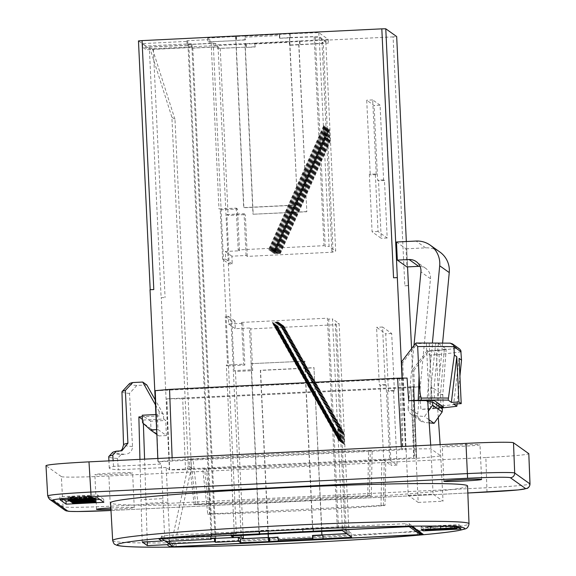 <?xml version="1.0" encoding="UTF-8"?>
<svg xmlns="http://www.w3.org/2000/svg" width="576" height="576" viewBox="0 0 576 576"><rect width="100%" height="100%" fill="white"/><g stroke="black" fill="none" stroke-linecap="round" stroke-linejoin="round"><path stroke-width="0.43" stroke-dasharray="2.88 2.16" d="M278.021 537.127L278.532 541.123M255.053 43.236L246.247 43.668L246.42 47.419L255.233 46.987L254.902 43.128A7.603 0.374 87.2 0 0 254.887 43.121A7.603 0.374 87.2 0 0 254.758 43.963L289.231 42.271L289.706 45.295L289.375 41.436A7.603 0.374 87.2 0 0 289.361 41.429A7.603 0.374 87.2 0 0 289.231 42.271M303.034 532.166A7.603 0.374 87.2 0 0 303.098 531.454L302.63 528.422L302.81 532.181M345.326 532.721L348.948 532.541L342.346 527.839L338.515 528.026L337.262 527.141L302.969 528.667M259.524 534.298L259.351 530.546L268.157 530.114L268.632 533.138L303.098 531.454M268.495 530.352L259.69 530.784L259.855 534.283M259.099 534.578L251.042 363.665L304.87 361.174L251.042 363.665M312.545 528.192L304.661 361.03M279.713 35.496A7.603 0.374 87.2 0 0 279.482 34.394L289.67 33.782L289.843 37.534L279.842 38.282L279.713 35.496L245.239 37.188A7.603 0.374 87.2 0 0 245.009 36.086L245.03 39.73L245.376 39.974L245.239 37.188M429.242 343.238L430.286 365.378L432.634 343.253L429.242 343.238A166.27 6.379 177.3 0 0 426.37 343.231L429.07 400.565M413.971 345.514L408.125 407.426L417.686 414.223A7.56 7.546 -54.6 0 0 424.49 422.446L414.929 415.642A7.56 7.546 125.4 0 1 408.125 407.426M414.929 415.642L424.519 416.534L428.386 411.077M427.745 401.659L426.866 401.573L430.286 365.378M442.606 342.994L436.99 402.458M436.759 404.892L436.428 408.377L426.866 401.573M279.842 38.282L314.136 36.756L315.389 37.649L319.219 37.462L325.829 42.163L321.998 42.35L323.251 43.236L333.101 252.173L247.306 256.385L246.053 255.492L231.883 256.183L232.243 263.851L229.176 264.002L222.574 259.301L225.634 259.15L225.274 251.489L239.45 250.79L237.478 209.016L220.241 209.866L218.988 208.973L236.225 208.13L237.478 209.016M232.243 263.851L225.634 259.15M222.574 259.301L220.241 209.866M429.192 422.878L424.49 422.446M428.976 419.702L424.519 416.534M439.848 372.182L438.804 350.042L441.95 349.884M436.428 408.377L442.44 408.938M417.686 414.223L430.481 278.705A11.34 11.311 -54.6 0 0 420.048 266.357M396.475 242.014L406.037 248.81L406.894 266.918M406.037 248.81L425.642 247.853A22.673 22.63 125.4 0 1 439.855 252.007M161.114 297.626L165.074 297.576L161.114 297.626L149.371 48.679L153.331 48.636L165.074 297.576M149.371 48.679L138.47 40.925M408.42 285.509L404.834 285.818L393.098 36.878L396.677 36.569M393.098 36.878L153.331 48.636M289.67 33.782L318.78 32.645L328.205 39.348L289.526 41.544M246.247 43.668L217.13 44.798L214.992 43.279L192.01 44.402L191.138 43.783L145.944 46.001L142.546 43.582L187.74 41.364L186.862 40.745L209.844 39.614L207.706 38.095L244.858 35.978M153.792 289.555L150.019 289.735M397.519 277.747L393.552 277.798M337.262 527.141L327.413 318.204L241.61 322.409L242.87 323.302L228.694 324L228.334 316.332L225.266 316.483L226.166 317.117L213.25 43.337L211.104 41.81L218.988 208.973M226.85 214.567L244.08 213.718L245.333 214.61L228.103 215.453L226.85 214.567L229.176 264.002M246.053 255.492L244.08 213.718M231.883 256.183L225.274 251.489M245.088 43.423L245.268 47.182L220.219 48.29L218.074 46.764L192.794 48.002L191.938 47.398L152.633 49.327L149.522 47.11L188.827 45.187L187.97 44.575L213.25 43.337M245.268 47.182L217.31 48.55L215.172 47.03L192.19 48.161L191.318 47.534L146.117 49.752L142.718 47.333L187.913 45.122L187.042 44.496L210.024 43.373L207.886 41.846L236.002 40.586L243.886 207.749L297.504 205.121L289.627 37.958M211.104 41.81L236.002 40.586M246.42 47.419L254.894 46.75L254.758 43.963M323.251 43.236L289.361 45.058M289.843 37.534L318.96 36.403L328.385 43.106L289.706 45.295M236.383 36.648L236.563 40.406L245.03 39.73M236.563 40.406L245.376 39.974M298.735 44.438L306.821 211.752L252.994 214.236L306.619 211.608M245.11 47.074L252.994 214.236M220.219 48.29L228.103 215.453M247.306 256.385L245.333 214.61M321.998 42.35L331.848 251.28L333.101 252.173M325.829 42.163L335.678 251.093L331.848 251.28M319.219 37.462L329.076 246.398L335.678 251.093M280.03 253.253L280.361 253.49L330.113 141.574L329.22 129.398L274.032 253.548L280.03 253.253L329.782 141.336L329.22 129.398M279.259 252.706L279.583 252.936L329.335 141.019L328.442 128.844L273.254 252.994L279.259 252.706L329.004 140.782L328.442 128.844M278.482 252.151L278.813 252.382L328.558 140.465L327.665 128.29L272.477 252.446L278.482 252.151L328.226 140.234L327.665 128.29M277.704 251.597L278.035 251.834L327.78 139.918L326.887 127.735L271.699 251.892L277.704 251.597L327.449 139.68L326.887 127.735M276.926 251.042L277.258 251.28L327.002 139.363L326.11 127.188L270.922 251.338L276.926 251.042L326.671 139.126L326.11 127.188M276.149 250.488L276.48 250.726L326.225 138.809L325.332 126.634L270.144 250.783L276.149 250.488L325.894 138.571L325.332 126.634M275.371 249.941L275.702 250.171L325.447 138.254L324.554 126.079L269.366 250.229L275.371 249.941L325.116 138.024L324.554 126.079M274.594 249.386L274.925 249.617L324.67 137.7L323.777 125.525L268.589 249.682L274.594 249.386L324.338 137.47L323.777 125.525M315.389 37.649L325.246 246.586L329.076 246.398M314.136 36.756L323.993 245.693L325.246 246.586M236.225 208.13L238.198 249.898L323.993 245.693M149.522 47.11L171.878 117.151L188.309 465.588L191.412 467.798L174.982 119.369L171.878 117.151M152.633 49.327L174.982 119.369M238.198 249.898L239.45 250.79M280.361 253.49L274.032 253.548M279.583 252.936L273.254 252.994M278.813 252.382L272.477 252.446M278.035 251.834L271.699 251.892M277.258 251.28L270.922 251.338M276.48 250.726L270.144 250.783M275.702 250.171L269.366 250.229M274.925 249.617L268.589 249.682M218.074 46.764L230.983 320.544L231.876 321.185L234.936 321.034L235.303 328.694L249.473 328.003L251.446 369.77L234.209 370.62L235.462 371.513L252.698 370.663L251.446 369.77M329.544 129.629L274.363 253.786M328.766 129.082L273.586 253.231M327.996 128.527L272.808 252.677M327.218 127.973L272.03 252.122M326.441 127.418L271.253 251.575M325.663 126.864L270.475 251.021M324.886 126.317L269.698 250.466M324.108 125.762L268.92 249.912M289.418 37.814L297.504 205.121M235.62 36.691L243.684 207.605L297.302 204.977M236.045 36.41L236.225 40.162M279.504 38.045L279.324 34.286M299.866 41.033L300.046 44.791M245.909 43.423L246.082 47.182M245.138 43.459L253.202 214.38M298.937 44.59L306.821 211.752M217.13 44.798L217.31 48.55M214.992 43.279L215.172 47.03M192.01 44.402L192.19 48.161M191.138 43.783L191.318 47.534M145.944 46.001L146.117 49.752M142.546 43.582L142.718 47.333M187.74 41.364L187.913 45.122M186.862 40.745L187.042 44.496M209.844 39.614L210.024 43.373M207.706 38.095L207.886 41.846M235.67 36.72L235.843 40.478M299.477 40.759L299.657 44.518M328.205 39.348L328.385 43.106M318.78 32.645L318.96 36.403M290.059 34.056L290.232 37.814M431.431 400.572L430.812 387.497L435.722 343.282L438.394 343.462L446.177 349.006L444.334 349.409A166.27 6.379 -2.7 0 1 441.713 349.711M444.334 349.409L440.446 394.351L440.957 405.288M440.41 407.491A166.27 6.379 -2.7 0 1 439.013 407.642L437.616 407.707A177.516 6.811 -2.7 0 1 420.919 409.399L419.314 386.798A177.12 6.797 -2.7 0 1 410.789 387.562L182.7 398.743L185.486 469.728L381.816 460.102C386.374 460.001 387.18 460.044 384.228 460.253A164.83 6.329 -2.7 0 1 204.595 469.058L202.716 469.022L207.778 514.145L209.707 514.181C206.626 514.253 207.18 514.138 211.37 513.828L381.024 505.512C385.121 505.346 385.913 505.397 383.393 505.663A28288.894 28221.703 121 0 0 384.228 460.253L385.79 460.058L384.998 505.469L383.393 505.663A163.246 6.264 177.3 0 1 209.707 514.181A28288.894 28245.139 130.7 0 1 204.595 469.058C201.787 469.044 202.356 468.929 206.309 468.713A29330.136 29273.53 -54.6 0 0 211.37 513.828M438.804 350.042A166.27 6.379 -2.7 0 1 436.313 350.309L438.833 403.776M438.962 406.462L439.013 407.642M435.722 343.282A166.27 6.379 177.3 0 0 432.634 343.253M404.834 285.818L408.607 285.638M157.291 414.475L158.004 429.566L166.414 435.55L165.708 420.466L163.692 419.033L148.615 419.767L144.223 416.65L159.3 415.908L157.291 414.475L155.909 414.547M142.286 416.743L144.223 416.65L142.214 415.217M413.705 457.783C414.331 455.71 414.036 432.036 412.805 386.748L411.005 386.863L413.705 457.783L169.416 469.764L161.302 297.763M412.805 386.748L413.374 386.726L411.581 348.66M420.322 534.01L417.19 531.713L175.918 543.542L173.016 546.134L172.75 543.586L169.826 541.505A3.024 3.017 125.4 0 1 168.941 543.787M173.045 546.71L173.016 546.134M413.374 386.726L416.563 457.524L413.878 386.611L413.345 386.705M402.062 378.144L402.091 378.698L401.522 378.727C402.754 424.008 403.056 447.689 402.422 449.755L399.665 378.792L401.522 378.727M402.12 378.72L402.833 378.756L405.59 449.719L402.091 378.698M405.59 449.719L406.102 450.086L408.24 495.346L418.183 502.423L416.045 457.157L416.563 457.524L416.556 457.114L413.878 386.611M161.755 538.596L164.635 535.522L405.907 523.685L409.039 525.982L409.075 523.649L420.048 531.454L420.199 532.98M409.039 525.982L409.061 526.478M381.024 505.512A29330.136 29273.53 -54.6 0 0 381.816 460.102L414.684 458.489A178.366 6.847 177.3 0 0 440.906 455.94L430.963 448.87A178.366 6.847 177.3 0 0 401.414 449.05L172.217 460.289L158.134 461.736L157.039 438.48M399.665 378.792L155.376 390.773L158.134 461.736L402.422 449.755M169.826 541.505L166.183 467.467L169.646 469.922L185.486 469.728M142.222 541.98L140.969 499.702L162.85 498.629L164.7 537.854L161.77 535.925C160.884 538.157 160.135 539.122 159.523 538.812M160.517 538.373A3.024 3.017 125.4 0 0 161.77 535.774L161.734 538.114M162.85 498.629L161.366 464.033L113.537 466.38A178.366 6.847 177.3 0 0 109.26 468.086A178.366 6.847 177.3 0 0 118.354 469.807L144.907 468.504L144.59 459.13M158.134 461.736L161.366 464.033M163.692 419.033L163.462 414.49L155.218 399.859M155.448 404.834L159.106 411.394L163.462 414.49M159.106 411.394L159.3 415.908M156.622 429.631L158.004 429.566M166.414 435.55L158.875 435.917L150.984 428.746L150.624 421.2L165.708 420.466M150.624 421.2L148.615 419.767L143.258 420.034L142.409 419.429M150.984 428.746L142.567 422.762M158.875 435.917L156.845 434.477M231.876 321.185L234.209 370.62M259.15 534.578L258.97 530.856L234.23 532.188L236.376 533.714L226.166 317.117L230.983 320.544L241.121 535.5M228.334 316.332L234.936 321.034M243.187 535.399L235.462 371.513M192.794 48.002L215.914 538.358M191.938 47.398L215.064 537.775L215.885 538.358M188.827 45.187L211.954 535.565L172.649 537.494L175.752 539.705L191.412 467.798M175.752 539.705L215.064 537.775M227.599 365.918L244.836 365.076L243.583 364.183L226.346 365.026L227.599 365.918L225.266 316.483M172.649 537.494L188.309 465.588M242.87 323.302L244.836 365.076M236.376 533.714L211.097 534.96L187.97 44.575M211.097 534.96L211.954 535.565M228.694 324L235.303 328.694M258.97 530.856L231.012 532.231L233.15 533.75L210.168 534.881L211.039 535.5L165.845 537.718L169.243 540.137L214.445 537.919L215.114 538.402M322.798 535.19L323.172 535.169L322.783 534.895M346.738 533.722L351.511 533.484L342.086 526.781L302.63 528.422M312.746 528.343L304.87 361.174M259.128 530.971L251.244 363.809M234.23 532.188L226.346 365.026M241.61 322.409L243.583 364.183M338.515 528.026L328.666 319.097L327.413 318.204M342.346 527.839L332.496 318.91L328.666 319.097M348.948 532.541L339.098 323.604L332.496 318.91M278.345 322.128L338.062 428.429L338.954 440.604L272.34 322.423L278.345 322.128L338.393 428.666L338.954 440.604M279.122 322.682L338.839 428.983L339.732 441.158L273.118 322.978L279.122 322.682L339.17 429.214L339.732 441.158M279.9 323.237L339.617 429.538L340.51 441.713L273.895 323.532L279.9 323.237L339.948 429.768L340.51 441.713M280.678 323.791L340.394 430.085L341.287 442.267L274.673 324.086L280.678 323.791L340.726 430.322L341.287 442.267M281.455 324.346L341.172 430.639L342.065 442.814L275.45 324.634L281.455 324.346L341.503 430.877L342.065 442.814M282.226 324.893L341.95 431.194L342.842 443.369L276.228 325.188L282.226 324.893L342.281 431.431L342.842 443.369M283.003 325.447L342.727 431.748L343.62 443.923L277.006 325.742L283.003 325.447L343.051 431.978L343.62 443.923M283.781 326.002L343.498 432.295L344.398 444.478L277.783 326.297L283.781 326.002L343.829 432.533L344.398 444.478M345.11 532.57L335.268 323.791L339.098 323.604M346.378 533.621L336.521 324.684L335.268 323.791M268.07 533.88L260.359 370.289L313.978 367.661L321.703 531.547M252.698 370.663L250.726 328.896L336.521 324.684M250.726 328.896L249.473 328.003M278.014 321.898L272.34 322.423M278.791 322.452L273.118 322.978M279.569 322.999L273.895 323.532M280.346 323.554L274.673 324.086M281.124 324.108L275.45 324.634M281.902 324.662L276.228 325.188M282.672 325.21L277.006 325.742M283.45 325.764L277.783 326.297M338.623 440.374L272.009 322.193M339.401 440.921L272.786 322.74M340.178 441.475L273.564 323.294M340.956 442.03L274.342 323.849M341.734 442.584L275.119 324.403M342.511 443.131L275.897 324.958M343.289 443.686L276.674 325.505M344.066 444.24L277.452 326.059M322.063 534.967L313.978 367.661M268.265 533.873L260.561 370.433L314.179 367.805M323.345 538.927L323.172 535.169M268.517 533.974A7.603 0.374 87.2 0 0 268.632 533.138M268.157 530.114L268.337 533.866M313.15 531.67L312.97 527.918M231.192 535.982L231.012 532.231M233.251 535.882L233.15 533.75M210.348 538.632L210.168 534.881M211.19 538.589L211.039 535.5M166.025 541.469L165.845 537.718M169.301 541.31L169.243 540.137M214.466 538.43L214.445 537.919M313.538 531.95L313.358 528.192M342.266 530.539L342.086 526.781M351.684 537.242L351.511 533.484M419.314 386.798L414.468 387.036L413.87 386.604M411.005 386.863L166.723 398.844L182.7 398.743M407.074 378.086L402.235 378.324L402.833 378.756M65.686 510.66L64.886 510.192A4.536 4.529 125.4 0 1 63.022 506.779L61.344 476.59L46.044 465.703L47.75 495.922L63.022 506.779C63.742 507.701 86.393 507.42 110.549 506.196L487.008 487.735C513.288 486.374 527.616 485.114 530.014 483.97M487.001 492.062L485.863 457.517C512.136 456.134 526.471 454.874 528.862 453.751M485.863 457.517L108.871 476.006L110.549 510.516M61.344 476.59C62.064 477.49 84.722 477.209 108.871 476.006M198.101 504.389A29330.136 29273.53 125.4 0 1 193.039 459.266C188.482 459.374 187.675 459.324 190.62 459.122L189.065 459.31L194.126 504.432L195.732 504.238A163.246 6.264 177.3 0 1 369.418 495.72A28288.894 28244.844 -49.1 0 0 370.26 450.31L372.132 450.346L371.34 495.756L369.418 495.72C372.492 495.641 371.938 495.756 367.747 496.066L198.101 504.389C193.997 504.554 193.205 504.504 195.732 504.238A28288.894 28221.415 -58.8 0 1 190.62 459.122A164.83 6.329 -2.7 0 1 370.26 450.31C373.068 450.324 372.492 450.439 368.546 450.662A29330.136 29273.53 125.4 0 1 367.747 496.066M166.183 467.467L144.907 468.504L147.233 541.735M114.696 474.408A18.893 0.727 177.3 0 0 132.61 472.838A18.893 0.727 177.3 0 0 113.702 473.004A18.893 0.727 177.3 0 0 94.867 474.617A18.893 0.727 177.3 0 0 114.696 474.408M462.067 446.321A18.893 0.727 177.3 0 0 479.988 444.751A18.893 0.727 177.3 0 0 461.081 444.917A18.893 0.727 177.3 0 0 442.238 446.53A18.893 0.727 177.3 0 0 462.067 446.321M110.844 507.938A18.893 0.727 -2.7 0 1 134.251 507.542A18.893 0.727 -2.7 0 1 116.33 509.112A18.893 0.727 -2.7 0 1 110.923 509.342M461.131 351.821A173.83 6.674 -2.7 0 1 429.905 355.277L427.63 352.346L428.018 351.439L427.068 350.762L436.313 350.309M428.018 351.439A170.05 6.53 177.3 0 0 457.142 348.199L459.54 348.912M401.594 361.786L402.746 362.606L417.125 343.685L416.174 343.008A170.05 6.53 177.3 0 1 450.05 343.159L457.142 348.199M426.37 343.231L417.125 343.685M457.121 403.841L459.922 376.222M429.905 355.277L431.28 384.358C431.755 393.322 432.238 407.045 433.548 406.685A173.83 6.674 177.3 0 0 457.085 404.208M459.079 358.38L453.679 404.014M157.788 458.482L157.903 461.57M172.217 460.289L172.123 457.776M169.646 469.922L166.86 398.938M169.416 469.764L166.723 398.844M410.789 387.562L414.684 458.489M467.568 485.971A178.704 6.862 -2.7 0 1 298.102 500.818A178.704 6.862 -2.7 0 1 110.556 502.805M430.812 387.497L434.009 388.67L434.578 400.745M443.34 406.98L442.764 394.898L434.009 388.67M446.177 349.006L442.757 394.898L440.446 394.351M433.548 406.685L433.174 408.751L420.919 409.399M441.122 407.995A173.578 6.66 -2.7 0 1 433.174 408.751M446.702 526.514L454.334 525.665L440.798 525.91L428.098 526.968L433.829 527.184L425.419 527.062L440.143 525.758L456.602 525.535L454.5 525.946L456.602 525.924L446.702 526.514L446.839 529.538M456.602 525.924L456.732 528.624M446.04 526.471L446.141 528.703M450.583 526.154L450.698 528.574M454.493 528.696L454.349 525.679L454.478 528.682M428.083 526.946L428.234 529.949L428.083 526.946M434.93 527.062L435.038 529.258M433.829 527.184L433.973 530.201M430.33 527.242L430.466 530.258M425.556 530.078L425.498 529.315M456.71 527.782L456.602 525.535L456.732 527.782M454.5 525.946L454.637 528.962M456.523 525.866L456.66 528.653M421.286 529.517L421.15 526.5L458.849 524.65L460.757 526.01L423.058 527.861L421.15 526.5M458.986 527.674L458.849 524.65M423.13 529.43L423.058 527.861M460.901 529.027L460.757 526.01M427.068 350.762L412.69 369.677L413.834 370.49L427.63 352.346M414.468 387.036L413.834 370.49M416.045 457.157L412.69 369.677M402.746 362.606L406.102 450.086M401.414 449.05L401.278 446.544M163.814 540.144A3.024 3.017 -54.6 0 0 164.7 537.854M167.976 502.272L146.095 503.345M112.442 452.556A174.586 6.703 177.3 0 0 121.126 454.5L117.504 458.474A178.366 6.847 -2.7 0 1 108.727 456.775M117.504 458.474L118.354 469.807M113.537 466.38L113.155 460.67M121.126 454.5L125.273 454.298A170.582 6.545 -2.7 0 1 120.586 450.965M146.822 384.962L136.865 385.445L129.492 393.394L132.545 446.486C132.293 451.087 129.874 453.694 125.273 454.298M143.374 423.497L143.258 420.034M94.622 498.55L88.798 498.931L88.942 501.948M88.798 498.931L88.186 498.895L88.308 501.372M88.186 498.895L92.146 498.161L92.29 501.178M92.614 501.437L92.477 498.42L92.57 501.379M92.146 498.161L83.462 498.586L83.606 501.602M83.462 498.586L87.955 498.65L88.085 501.386M87.955 498.65L88.171 501.379M88.049 498.715L78.12 499.198L78.264 502.214M78.12 499.198L78.163 501.876M78.034 499.133L81.878 498.665L82.022 501.682M82.188 501.818L82.044 498.802L82.166 501.782M81.878 498.665L72.835 499.205L73.008 502.171M72.814 499.19L72.972 502.186L72.814 499.19M72.864 499.234L71.496 499.298L71.64 502.315M71.496 499.298L70.999 498.946L71.129 501.826M70.999 498.946L72.367 498.874L72.497 501.66M72.367 498.874L92.246 497.902L92.383 500.782M92.448 500.969L92.29 497.93L92.434 500.947M92.246 497.902L93.629 498.154M93.614 497.837L94.039 498.132M90.922 496.958L71.755 497.772L77.746 497.988L70.114 498.312L69.163 497.635L91.778 496.526L92.297 496.894L90.922 496.958L91.066 499.975M92.297 496.894L92.354 498.218M71.755 497.772L71.899 500.796M71.359 497.815L71.503 500.832L71.359 497.815M77.746 497.988L77.861 500.494M77.335 498.074L77.479 501.091M70.114 498.312L70.258 501.329M69.163 497.635L69.286 500.278M70.531 497.57L70.661 500.314M90.619 499.666L90.454 496.627L90.598 499.644M90.41 496.598L90.547 499.392M91.778 496.526L91.865 498.24M84.06 496.764L89.712 496.073L79.495 496.21L70.034 497.052L74.412 497.268L68.018 497.117L78.984 496.08L91.411 495.972L84.06 496.764L84.197 499.781M91.469 496.31L91.519 498.262M83.549 496.721L83.657 499.061M86.947 496.469L87.062 498.982M89.726 496.087L89.856 499.09L89.726 496.087M70.02 497.03L70.178 500.033L70.02 497.03M75.226 497.167L75.334 499.471M74.412 497.268L74.549 500.285M71.762 497.297L71.906 500.314M68.162 500.134L67.997 497.081L68.141 500.105M89.878 496.31L90.022 499.327M91.404 496.26L91.534 499.061M92.066 497.772L70.819 498.816L70.315 498.456L92.93 497.347L93.434 497.707L92.066 497.772L92.21 500.789M93.434 497.707L93.456 498.161M72.274 501.718L72.13 498.701L72.288 501.703M72.187 498.751L72.324 501.689M70.819 498.816L70.956 501.833M70.315 498.456L70.445 501.322M71.683 498.391L71.813 501.278M91.62 497.462L91.75 500.458L91.62 497.462M91.562 497.412L91.685 499.946M92.93 497.347L92.974 498.19M95.861 499.435L90.036 499.81L90.18 502.826M90.036 499.81L89.424 499.781L89.546 502.258M89.424 499.781L93.384 499.046L93.528 502.063M93.859 502.322L93.672 499.248L93.816 502.265M93.384 499.046L84.701 499.471L84.845 502.488M84.701 499.471L89.194 499.529L89.323 502.265M89.194 499.529L89.41 502.265M89.287 499.594L79.366 500.083L79.502 503.1M79.366 500.083L79.402 502.754M79.272 500.018L83.117 499.55L83.261 502.567M83.426 502.704L83.29 499.687L83.405 502.668M83.117 499.55L74.074 500.09L74.246 503.057M74.196 503.086L74.059 500.069L74.21 503.071M74.102 500.112L72.734 500.184L72.878 503.201M72.734 500.184L72.238 499.824L72.353 502.286M72.238 499.824L73.606 499.759L73.714 502.099L73.634 499.781L93.485 498.78L93.622 501.646M93.485 498.78L94.63 498.722M60.012 499.802L59.868 496.786L97.567 494.935L103.687 499.291L99.85 499.478M97.711 497.952L97.567 494.935M63.842 499.615L59.868 496.786M103.824 502.308L103.687 499.291M95.875 499.673L69.725 500.954M129.384 383.738A154.411 5.926 177.3 0 0 136.865 385.445M129.492 393.394A162.101 6.221 -2.7 0 1 121.954 391.882M139.946 459.36L140.969 499.702M440.136 444.636L443.038 501.199L433.094 494.129L408.24 495.346M430.704 445.097L433.094 494.129M418.183 502.423L443.038 501.199M438.278 417.413L437.616 407.707M380.074 105.17L372.694 99.922L376.214 174.65L375.343 174.024L378.05 231.509L387.187 238.003L384.473 180.518L383.602 179.899L380.074 105.17L374.105 105.466L366.718 100.21L370.246 174.938L369.367 174.319L372.082 231.804L381.211 238.298L378.504 180.814L377.626 180.194L374.105 105.466M383.602 179.899L377.626 180.194M372.694 99.922L366.718 100.21M376.214 174.65L370.246 174.938M384.473 180.518L378.504 180.814M387.187 238.003L381.211 238.298M378.05 231.509L372.082 231.804M375.343 174.024L369.367 174.319M389.664 459.85L397.051 465.098L393.523 390.37L394.402 390.996L391.687 333.511L382.558 327.017L385.265 384.502L386.143 385.121L389.664 459.85L383.695 460.145L391.075 465.394L387.554 390.665L388.426 391.284L385.718 333.806L376.582 327.305L379.296 384.79L380.167 385.416L383.695 460.145M386.143 385.121L380.167 385.416M397.051 465.098L391.075 465.394M393.523 390.37L387.554 390.665M385.265 384.502L379.296 384.79M382.558 327.017L376.582 327.305M391.687 333.511L385.718 333.806M394.402 390.996L388.426 391.284M254.902 43.128L289.375 41.436L254.887 43.121M245.009 36.086L279.482 34.394M425.642 247.853L416.081 241.049M430.481 278.705L420.919 271.901M407.542 266.89L406.346 241.531L407.534 266.89M112.666 540.547A178.373 6.847 177.3 0 0 299.866 538.567A178.373 6.847 177.3 0 0 469.015 523.742M438.394 343.462L434.023 388.685M430.466 408.931A3233.347 3227.105 -54.6 0 0 431.28 384.358M440.798 525.91L440.942 528.926M430.042 526.392L430.171 529.085M440.143 525.758L440.28 528.588M164.635 535.522L164.635 538.423M405.907 523.685L405.9 526.594M409.075 523.649A3.024 3.017 -54.6 0 0 412.236 526.514M420.048 531.454A3.024 3.017 -54.6 0 0 421.315 533.772L420.062 531.605M417.19 531.713L417.442 534.722M175.918 543.542L176.17 546.559M172.75 543.586A3.024 3.017 125.4 0 1 171.864 545.868M83.592 498.679L83.729 501.602M87.35 498.679L87.48 501.415M78.905 499.09L79.034 501.833M74.837 499.01L74.981 502.027M72.396 498.895L72.526 501.66M74.822 498.881L74.945 501.509M90.202 498.125L90.324 500.76M90.878 496.93L91.022 499.946M88.841 496.937L88.985 499.954M73.066 497.707L73.202 500.724M71.417 497.923L71.554 500.825M70.574 497.599L70.697 500.314M72.886 497.585L73.015 500.306M88.265 496.829L88.387 499.522M79.495 496.21L79.639 499.226M71.424 496.57L71.554 499.241M78.984 496.08L79.114 498.866M92.03 497.743L92.174 500.76M89.035 497.794L89.179 500.81M74.462 498.514L74.606 501.53M71.719 498.42L71.856 501.278M74.29 498.384L74.419 501.192M89.208 497.657L89.316 499.932M84.83 499.565L84.967 502.481M88.589 499.558L88.718 502.294M80.143 499.975L80.273 502.711M76.075 499.896L76.219 502.913M76.061 499.759L76.169 501.97M91.44 499.003L91.57 501.775M93.528 498.816L93.672 501.833L93.542 498.83M132.545 446.486A163.022 6.257 -2.7 0 1 123.523 444.859M110.988 510.502L467.834 492.998L110.988 510.494M49.45 499.205A4.536 4.529 125.4 0 1 47.75 495.922M420.818 421.085L411.257 414.281M425.779 268.416L416.218 261.619M481.622 479.455L479.988 444.751M443.873 481.234L442.238 446.53M134.251 507.542L132.61 472.838M96.502 509.321L94.867 474.617M446.198 349.049L442.786 394.855L443.354 407.002M411.026 526.45L410.335 525.96L411.602 526.471M109.26 468.086L108.922 460.879M71.316 497.837L71.46 500.854M120.449 450.972L121.889 450.792"/><path stroke-width="0.86" d="M313.006 539.431L312.833 535.68L312.487 535.435L312.624 538.222A7.603 0.374 87.2 0 0 312.854 539.323L351.684 537.242L342.266 530.539L302.962 532.289A7.603 0.374 87.2 0 0 302.976 532.289A7.603 0.374 87.2 0 0 303.034 532.166M312.624 538.222L278.15 539.914A7.603 0.374 87.2 0 0 278.381 541.015L269.726 541.555L269.546 537.804L278.028 537.386M278.15 539.914L278.021 537.127L269.546 537.804M268.517 533.974A7.603 0.374 87.2 0 1 268.502 533.981L302.962 532.289L268.502 533.981A7.603 0.374 87.2 0 0 268.502 533.981L259.855 534.283M259.87 534.542L231.192 535.982L233.323 537.509L210.348 538.632L211.219 539.258L166.025 541.469L169.423 543.888L214.618 541.67L215.496 542.297L238.471 541.166L240.61 542.686L269.726 541.555M432.403 342.922L439.69 265.774A22.673 22.63 -54.6 0 0 416.081 241.049L396.475 242.014L397.332 260.114L409.111 259.538A11.34 11.311 125.4 0 1 420.919 271.901L413.971 345.514M428.386 411.077L432.598 405.144L432.878 402.134L427.745 401.659M430.294 245.203L439.855 252.007A22.673 22.63 125.4 0 1 449.251 272.578L442.606 342.994M436.99 402.458L436.759 404.892M432.878 402.134L442.44 408.938L442.159 411.941L434.081 423.331L429.192 422.878M434.081 423.331L428.976 419.702M420.048 266.357A11.34 11.311 -54.6 0 0 418.673 266.342L406.894 266.918L397.332 260.114M442.159 411.941L432.598 405.144M157.039 438.48L150.019 289.735L153.792 289.555L142.049 40.608L138.47 40.925L150.206 289.728L138.47 40.918M142.049 40.608L381.816 28.85L393.552 277.798L397.325 277.61L402.062 378.144M396.677 36.554L406.339 241.531L396.677 36.554L385.776 28.8L381.816 28.85M440.957 405.288L441.058 407.419A166.27 6.379 -2.7 0 1 440.41 407.491M438.833 403.776L438.962 406.462M172.123 457.776L169.553 389.39L397.642 378.209A177.12 6.797 -2.7 0 1 407.074 378.086L408.679 400.694A177.516 6.811 -2.7 0 1 427.673 400.637L429.07 400.565A166.27 6.379 -2.7 0 1 431.431 400.572A15.113 0.583 177.3 0 1 434.578 400.745L443.34 406.98A15.113 0.583 177.3 0 1 443.354 407.002A15.113 0.583 177.3 0 1 441.058 407.419M385.776 28.8L397.325 277.61M411.581 348.66L407.542 266.89M155.909 414.547L142.214 415.217L142.567 422.762L150.466 429.934L156.622 429.631M409.061 526.478L161.762 538.682L173.045 546.71L420.343 534.578L420.199 532.98M409.068 526.558L420.343 534.578M156.845 434.477L150.466 429.934M241.121 535.5L241.193 537.149L243.346 538.675L243.187 535.399M215.914 538.358L241.193 537.149M215.114 538.402L238.298 537.415L240.437 538.934L268.394 537.559L268.07 533.88M243.346 538.675L268.236 537.451M312.487 535.435L346.378 533.621L345.326 532.721M312.833 535.68L322.798 535.19M322.963 538.654L322.783 534.895L346.738 533.722M321.862 534.823L321.703 531.547M268.618 541.354L268.265 533.873M269.388 541.318L269.208 537.559M233.323 537.509L233.251 535.882M211.219 539.258L211.19 538.589M169.423 543.888L169.301 541.31M214.618 541.67L214.466 538.43M215.496 542.297L215.316 538.538M238.471 541.166L238.298 537.415M240.61 542.686L240.437 538.934M268.574 541.318L268.394 537.559M142.409 419.429L138.866 416.909L142.286 416.743M169.553 389.39L155.239 390.679L157.788 458.482M110.988 510.494L110.534 510.516C88.79 511.603 68.4 511.855 67.752 511.049L52.481 500.184C53.69 499.169 66.578 498.017 91.13 496.721L88.985 461.858C62.698 463.241 48.37 464.494 45.986 465.624L47.693 495.857M88.985 461.858L465.977 443.369L467.59 478.253C489.334 477.173 509.724 476.921 510.372 477.727L525.643 488.592C524.434 489.6 511.546 490.759 486.994 492.055L467.834 492.998L518.371 489.917L527.22 488.398C528.883 487.534 529.819 486.058 530.014 483.97L528.804 453.665L529.956 483.883L514.685 473.018C513.965 472.14 491.306 472.421 467.15 473.609L90.691 492.07C64.404 493.474 50.069 494.726 47.693 495.835L49.615 499.334A4.536 4.529 125.4 0 1 49.45 499.205M510.372 477.727A4.536 4.529 -54.6 0 0 514.685 473.018L513.504 442.786C512.791 441.886 490.133 442.166 465.977 443.369M513.504 442.786L528.804 453.665M463.702 481.025A18.893 0.727 -2.7 0 1 443.873 481.234A18.893 0.727 -2.7 0 1 462.715 479.621A18.893 0.727 -2.7 0 1 481.622 479.455A18.893 0.727 -2.7 0 1 463.702 481.025M110.923 509.342A18.893 0.727 -2.7 0 1 96.502 509.321A18.893 0.727 -2.7 0 1 110.844 507.938M450.05 343.159L452.39 343.829L459.54 348.912L460.793 350.424L461.52 360.115L459.922 376.222M452.39 343.829L453.521 345.125L453.953 346.716L454.349 355.01L448.459 398.074A173.83 6.674 177.3 0 0 421.445 398.081C419.45 395.287 419.623 383.004 419.04 375.653L417.665 346.572A173.83 6.674 -2.7 0 1 453.953 346.716L461.131 351.821M416.174 343.008L415.39 343.642L417.665 346.572M415.39 343.642L401.594 361.786L402.228 378.144M408.679 400.694L421.063 400.133L421.445 398.081M461.52 360.115L459.079 358.38L461.218 403.646L453.679 404.014L456.847 406.267L457.121 403.841M421.063 400.133A173.578 6.66 -2.7 0 1 448.214 400.126L448.459 398.074M168.941 543.787A3.024 3.017 125.4 0 1 166.954 544.666L147.348 545.63L142.222 541.98L161.827 541.022A3.024 3.017 -54.6 0 0 163.814 540.144M421.286 529.517L458.986 527.674L460.901 529.027L423.202 530.878L421.286 529.517M112.666 540.547L110.556 502.805A178.704 6.862 -2.7 0 1 288.742 487.534A178.704 6.862 -2.7 0 1 467.568 485.971L469.015 523.742A178.373 6.847 177.3 0 0 281.815 525.722A178.373 6.847 177.3 0 0 112.666 540.547C114.415 545.558 114.646 543.866 116.46 545.155L118.476 545.681C124.078 546.703 136.541 547.207 155.866 547.2C190.757 547.15 235.202 545.882 289.195 543.406C335.268 541.231 375.394 538.74 409.558 535.939C432.792 534.01 449.057 532.224 458.359 530.59L464.854 529.027C467.158 528.552 468.547 526.788 469.015 523.742M451.382 402.379L458.921 402.012L456.79 356.746L451.382 402.379L448.214 400.126M454.349 355.01L456.79 356.746M456.847 406.267A173.578 6.66 -2.7 0 1 441.122 407.995M461.218 403.646L458.921 402.012M456.732 528.624L430.186 529.409L425.556 530.078L433.973 530.201L428.227 529.963L440.942 528.926L454.493 528.696M446.141 528.703L446.177 529.488L446.839 529.538L456.746 528.941M450.698 528.574L450.727 529.171L446.177 529.488M454.478 528.682L450.727 529.171M435.038 529.258L435.074 530.078M425.498 529.315L425.556 530.078M456.732 527.782L456.768 528.581L456.71 527.782M423.202 530.878L423.13 529.43M401.278 446.544L397.642 378.209M147.233 541.735L147.348 545.63M108.922 460.879L108.727 456.775A178.366 6.847 -2.7 0 1 108.842 456.502A178.366 6.847 -2.7 0 1 112.781 455.112L116.438 451.166A174.586 6.703 177.3 0 0 112.442 452.556L108.842 456.502M113.155 460.67L112.781 455.112M155.218 399.859L146.822 384.962L142.74 382.054L155.448 404.834M144.59 459.13L143.374 423.497M94.039 498.132L94.622 498.55L94.766 501.566L93.758 500.854L92.448 500.969M88.308 501.372L88.33 501.912L88.942 501.948L94.766 501.566M88.085 501.386L92.614 501.437M92.57 501.379L88.33 501.912M78.163 501.876L88.186 501.732M73.008 502.171L82.022 501.682L78.17 502.15M71.129 501.826L71.64 502.315L73.008 502.25M72.497 501.66L71.136 501.962M92.434 500.947L72.504 501.89M93.629 498.154L93.758 500.854M92.354 498.218L92.434 499.91L90.619 499.666M77.861 500.494L77.89 501.005L71.899 500.796L92.434 499.91M69.286 500.278L70.258 501.329L77.89 501.005M70.661 500.314L69.307 500.659M90.598 499.644L70.675 500.587M91.865 498.24L91.922 499.543M91.519 498.262L91.613 499.327L79.128 499.097L68.162 500.134L74.549 500.285L70.164 500.047L79.639 499.226L89.856 499.09L84.197 499.781L91.613 499.327M83.657 499.061L83.693 499.738M87.062 498.982L87.084 499.493M75.334 499.471L75.37 500.184M68.105 499.406L68.162 500.134M93.456 498.161L93.578 500.724L93.074 500.364L70.452 501.473L70.956 501.833L93.578 500.724M91.685 499.946L91.706 500.429M92.974 498.19L93.074 500.364M94.63 498.722L95.861 499.435L96.005 502.452L94.997 501.732L72.374 502.841L72.878 503.201L83.426 502.704M89.546 502.258L89.568 502.798L90.18 502.826L96.005 502.452M89.323 502.265L84.974 502.582L93.859 502.322M93.816 502.265L89.568 502.798M79.402 502.754L89.431 502.61M83.405 502.668L79.409 503.035M72.353 502.286L72.374 502.841M73.778 502.798L73.742 502.099L73.742 502.776M94.853 498.715L94.997 501.732M60.012 499.802L97.711 497.952L103.824 502.308L66.132 504.158L60.012 499.802M66.132 504.158L65.988 501.142L63.842 499.615M99.85 499.478L95.875 499.673M69.725 500.954L65.988 501.142M125.345 390.442L132.782 382.543A154.411 5.926 177.3 0 0 129.384 383.738L122.062 391.637A162.101 6.221 -2.7 0 1 125.345 390.442L127.922 443.203L121.889 450.785L116.438 451.166M127.922 443.203A163.022 6.257 -2.7 0 0 123.523 444.859L121.954 391.882A162.101 6.221 -2.7 0 1 122.062 391.637M132.782 382.543L142.74 382.054M138.866 416.909L139.946 459.36M427.673 400.637L430.704 445.097M440.136 444.636L438.278 417.413M278.381 541.015L312.854 539.323M449.251 272.578L439.69 265.774M418.673 266.342L409.111 259.538M407.534 266.89L408.413 285.502M419.04 375.653A3233.347 3227.105 125.4 0 1 418.226 400.226M282.254 530.374A173.837 6.674 -2.7 0 1 445.644 532.397A173.837 6.674 -2.7 0 1 145.267 547.128A173.837 6.674 -2.7 0 1 282.254 530.374M166.954 544.666L169.877 546.746L176.213 546.667L417.485 534.838L423.209 534.326L412.236 526.514L164.628 538.43L158.897 538.942L161.827 541.022M160.517 538.373A3.024 3.017 125.4 0 1 158.897 538.942M411.48 526.45L159.646 538.783M411.026 526.45L421.315 533.772A3.024 3.017 -54.6 0 0 423.209 534.326M171.864 545.868A3.024 3.017 125.4 0 1 169.877 546.746M74.945 501.509L74.966 501.898M90.324 500.76L90.346 501.142M89.316 499.932L89.352 500.674M76.169 501.97L76.205 502.776M91.13 496.721L467.59 478.253M525.643 488.592A4.536 4.529 -54.6 0 0 529.956 483.883M110.534 510.516L77.609 511.538L69.97 511.409L65.686 510.66M67.752 511.049A4.536 4.529 125.4 0 1 64.915 510.214A4.536 4.529 125.4 0 1 64.886 510.199M52.481 500.184A4.536 4.529 125.4 0 1 49.644 499.349A4.536 4.529 125.4 0 1 49.615 499.334M416.117 343.008L450.36 343.152M123.523 444.859L122.234 449.208L120.449 450.972M110.988 510.502L110.542 510.523M64.915 510.214L49.644 499.349"/></g></svg>

